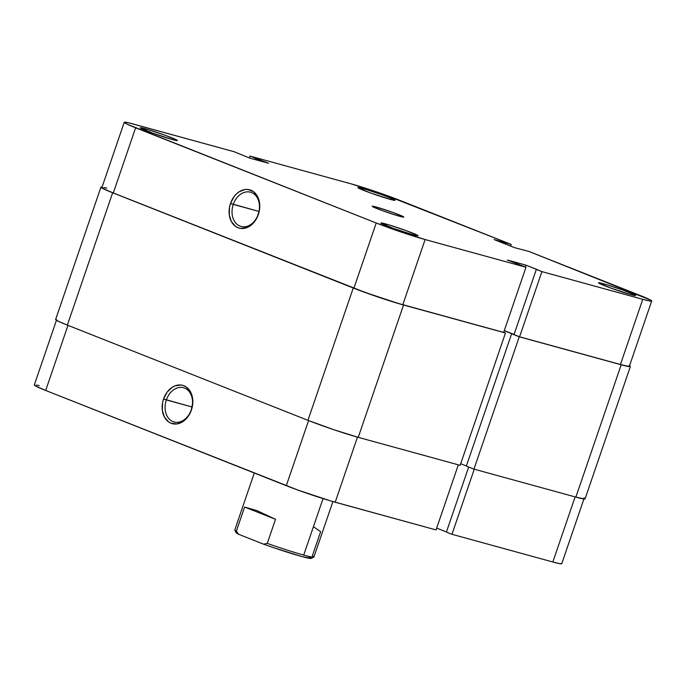 <?xml version="1.0" encoding="UTF-8"?>
<svg xmlns="http://www.w3.org/2000/svg" width="686" height="686" viewBox="0 0 686 686"><rect width="100%" height="100%" fill="white"/><g stroke="black" fill="none" stroke-linecap="round" stroke-linejoin="round"><path stroke-width="1.03" d="M385.661 223.928A19.654 1.063 -161.1 0 1 406.755 230.848A19.654 1.063 -161.1 0 1 417.997 235.795A19.654 1.063 -161.1 0 1 413.238 234.844L416.968 235.744L418.023 235.667L417.482 235.272L405.7 230.462L388.353 224.699L380.876 223.104L393.198 228.309L413.238 234.844A19.654 1.063 -161.1 0 1 393.078 228.267A19.654 1.063 -161.1 0 1 380.867 223.087A19.654 1.063 -161.1 0 1 385.661 223.928L386.192 225.651L385.661 223.928M145.055 128.702A19.654 1.063 -161.1 0 1 166.158 135.631A19.654 1.063 -161.1 0 1 177.391 140.57A19.654 1.063 -161.1 0 1 172.64 139.618L176.362 140.519L177.245 140.604L176.885 140.047L165.094 135.236L147.756 129.483L140.278 127.879L152.601 133.084L172.64 139.618A19.654 1.063 -161.1 0 1 152.472 133.041A19.654 1.063 -161.1 0 1 140.261 127.862A19.654 1.063 -161.1 0 1 145.055 128.702L145.586 130.426L145.055 128.702M603.294 283.704A19.654 1.063 -161.1 0 1 624.397 290.624A19.654 1.063 -161.1 0 1 635.63 295.572A19.654 1.063 -161.1 0 1 630.88 294.62L634.601 295.512L635.656 295.443L635.125 295.04L623.334 290.238L605.995 284.476L598.518 282.881L610.84 288.086L630.88 294.62A19.654 1.063 -161.1 0 1 610.712 288.034A19.654 1.063 -161.1 0 1 598.501 282.855A19.654 1.063 -161.1 0 1 603.294 283.704L603.826 285.419L603.294 283.704M362.697 188.479A19.654 1.063 -161.1 0 1 383.791 195.399A19.654 1.063 -161.1 0 1 395.033 200.346A19.654 1.063 -161.1 0 1 390.274 199.394L394.879 200.381L394.519 199.815L382.737 195.013L365.389 189.25L357.912 187.655L370.234 192.86L390.274 199.394A19.654 1.063 -161.1 0 1 370.114 192.809A19.654 1.063 -161.1 0 1 357.903 187.63A19.654 1.063 -161.1 0 1 362.697 188.479L363.228 190.194L362.697 188.479M233.283 204.402A17.767 13.377 -74.6 0 0 240.006 226.123A17.767 13.377 -74.6 0 0 258.228 214.272L258.365 214.486A19.86 14.955 105.4 0 1 238.008 227.735A19.86 14.955 105.4 0 1 230.496 203.459L258.999 211.459L233.283 204.402A17.767 13.377 105.4 0 1 250.459 192.2A17.767 13.377 105.4 0 1 258.228 214.272A17.767 13.377 105.4 0 1 241.052 226.474A17.767 13.377 105.4 0 1 233.283 204.402L230.496 203.459L229.51 207.223L229.27 214.812L231.345 221.509L235.409 226.303L238.008 227.735L240.846 228.455L246.831 227.641L249.738 226.14L254.849 221.252L256.847 218.045L259.351 210.722L259.591 203.133L258.828 199.609L257.516 196.436L253.451 191.643L248.015 189.49L245.031 189.525L239.114 191.806L236.413 193.966L234.012 196.693L230.496 203.459A19.86 14.955 105.4 0 1 250.853 190.211A19.86 14.955 105.4 0 1 258.365 214.486L258.228 214.272A17.767 13.377 -74.6 0 0 251.505 192.552A17.767 13.377 -74.6 0 0 233.283 204.402M376.228 207.018A16.721 0.9 -161.1 0 1 393.79 212.763A16.721 0.9 -161.1 0 1 403.788 217.076A16.721 0.9 -161.1 0 1 399.706 216.304A16.721 0.9 -161.1 0 1 382.145 210.559A16.721 0.9 -161.1 0 1 372.146 206.246A16.721 0.9 -161.1 0 1 376.228 207.018L375.842 208.141L376.228 207.018L372.309 206.177L372.618 206.657L382.651 210.748L397.408 215.653L403.771 217.008L393.284 212.574L376.228 207.018M651.7 301.008L629.388 366.187A36.59 1.972 18.9 0 1 620.444 364.498L642.765 299.319A36.59 1.972 -161.1 0 0 651.7 301.008A36.59 1.972 -161.1 0 0 640.312 295.537L528.812 251.41L514.62 247.689L494.083 239.56L511.207 244.439L399.706 200.312A36.59 1.972 -161.1 0 0 350.812 183.771L249.953 156.074L255.526 158.277L255.089 159.581L255.526 158.277L268.595 163.294L250.013 158.192L234.029 151.7L250.013 158.192L268.595 163.294L249.953 156.074L350.812 183.771L381.527 193.589L511.207 244.439L510.633 246.111L511.207 244.439L494.083 239.56L514.62 247.689L528.812 251.41L650.662 300.108L651.666 300.854L651.34 301.154L649.693 300.991L642.765 299.319L541.906 271.622L519.594 336.8L620.444 364.498L642.765 299.319L541.906 271.622L525.922 265.13L507.34 260.028L525.982 267.248L425.123 239.551L401.181 232.065L376.228 223.01L127.57 124.38L125.272 123.214L124.269 122.468L124.595 122.168L129.139 122.957L234.029 151.7L133.17 124.003A36.59 1.972 -161.1 0 0 124.235 122.314L101.922 187.492A36.59 1.972 18.9 0 0 113.31 192.963L365.501 292.562L397.786 303.281L503.661 332.427L525.982 267.248L425.123 239.551L402.811 304.721L503.661 332.427L525.982 267.248L507.34 260.028L525.922 265.13L537.653 269.778L536.332 269.418L514.011 334.588L519.594 336.8L620.444 364.498L627.381 366.161L629.345 366.032M106.819 188.127L103.929 187.51M102.283 187.347L101.957 187.647L105.25 189.559L113.31 192.963L135.622 127.785L376.228 223.01L353.907 288.189L113.31 192.963L135.622 127.785A36.59 1.972 -161.1 0 1 124.235 122.314M504.296 330.583L514.063 334.451L504.296 330.583M249.953 156.074L249.327 157.917L249.953 156.074M376.228 223.01L353.907 288.189A36.59 1.972 18.9 0 0 402.811 304.721L425.123 239.551A36.59 1.972 -161.1 0 1 376.228 223.01M525.287 266.974L525.922 265.13L525.287 266.974M519.594 336.8L514.011 334.588L536.332 269.418L541.906 271.622L519.594 336.8M256.856 158.646L256.41 159.949L256.856 158.646M504.699 242.475L504.313 243.607L504.699 242.475M506.165 243.058L505.779 244.19L506.165 243.058M358.238 437.342L460.152 465.331L505.462 333.002L503.704 332.307L505.462 333.002L460.152 465.331L358.238 437.342L403.54 305.013L505.462 333.002L403.54 305.013A37.627 2.032 -161.1 0 1 353.247 288L378.921 297.312L403.54 305.013L358.238 437.342L333.61 429.642L307.945 420.329A37.627 2.032 18.9 0 0 358.238 437.342M460.709 463.702L466.377 465.948L460.709 463.702M629.542 365.732A37.627 2.032 -161.1 0 1 630.374 366.521A37.627 2.032 -161.1 0 1 621.182 364.789L519.259 336.792L473.957 469.121L519.259 336.792L511.636 333.773L466.326 466.103L511.636 333.773L513.094 334.176L504.261 330.686L519.259 336.792L621.182 364.789L575.871 497.11L473.957 469.121L466.326 466.103L473.957 469.121L575.871 497.11L584.695 498.996L585.029 498.688L584 497.925M56.003 319.333L55.66 319.633L59.056 321.605L67.339 325.104L307.945 420.329L67.339 325.104L112.65 192.775L353.247 288L307.945 420.329L353.247 288L112.65 192.775A37.627 2.032 -161.1 0 1 100.928 187.149A37.627 2.032 -161.1 0 1 102.077 187.038L100.971 187.312L102 188.075L112.65 192.775L67.339 325.104A37.627 2.032 18.9 0 1 55.626 319.479L100.928 187.149M630.374 366.521L585.072 498.851A37.627 2.032 18.9 0 1 575.871 497.11L621.182 364.789L628.307 366.504L630.34 366.367L629.302 365.595M191.283 409.799A17.767 13.377 -74.6 0 0 184.56 388.079A17.767 13.377 -74.6 0 0 166.346 399.929L163.551 398.986A19.86 14.955 105.4 0 1 183.908 385.738A19.86 14.955 105.4 0 1 191.42 410.014L191.283 409.799A17.767 13.377 105.4 0 1 174.107 422.001A17.767 13.377 105.4 0 1 166.346 399.929A17.767 13.377 105.4 0 1 183.522 387.727A17.767 13.377 105.4 0 1 191.283 409.799L192.817 402.416L192.646 398.66L190.571 391.963L186.506 387.17L183.908 385.738L181.07 385.018L175.084 385.832L172.169 387.333L167.067 392.221L163.551 398.986L162.565 402.751L162.325 410.339L164.4 417.037L168.464 421.821L171.063 423.262L176.885 423.948L182.802 421.667L185.503 419.506L187.904 416.779L191.42 410.014A19.86 14.955 105.4 0 1 171.063 423.262A19.86 14.955 105.4 0 1 163.551 398.986L192.054 406.987L166.346 399.929A17.767 13.377 -74.6 0 0 173.069 421.65A17.767 13.377 -74.6 0 0 191.283 409.799M335.188 502.229L357.475 437.128L335.188 502.229L436.047 529.926L330.163 500.789L297.887 490.061L45.688 390.463L286.294 485.688A36.59 1.972 18.9 0 0 335.188 502.229M458.334 464.834L436.047 529.926L458.334 464.834M39.205 385.626L36.307 385.009M34.66 384.846L34.334 385.146L35.338 385.892L45.688 390.463L67.983 325.361L45.688 390.463A36.59 1.972 18.9 0 1 34.3 384.992L56.612 319.813M436.673 528.083L446.44 531.95L436.673 528.083M584.078 498.508L561.765 563.686A36.59 1.972 18.9 0 1 552.83 561.997L575.117 496.904L552.83 561.997L451.971 534.3L446.397 532.096L468.667 467.029L446.397 532.096L451.971 534.3L552.83 561.997L559.759 563.669L561.731 563.532M308.58 420.578L286.294 485.688L308.58 420.578M451.971 534.3L474.258 469.207L451.971 534.3M254.292 473.023L234.809 529.918A41.812 2.255 18.9 0 0 236.353 531.153L244.602 507.057L256.615 510.495L275.515 519.293L267.266 543.389A41.812 2.255 18.9 0 0 303.709 555.077L323.046 498.602L303.709 555.077A41.812 2.255 18.9 0 0 313.922 557.006L332.899 501.586M236.721 532.413L236.276 532.885L238.685 534.317L263.578 544.17A39.719 2.144 18.9 0 0 311.178 558.395L313.828 557.101A41.812 2.255 -161.1 0 1 303.709 555.077A41.812 2.255 -161.1 0 1 267.266 543.389L263.578 544.17L273.86 547.762L301.566 556.475L311.238 558.353M313.468 526.711L320.628 531.684L312.379 555.78A41.812 2.255 -161.1 0 1 313.828 557.101M311.101 557.992L308.7 556.56M236.353 531.153A41.812 2.255 -161.1 0 1 234.826 530.055L236.13 532.705A39.719 2.144 18.9 0 0 238.685 534.317L236.353 531.153L244.602 507.057L275.515 519.293L267.266 543.389L263.578 544.17L238.685 534.317L236.353 531.153M244.602 507.057L256.615 510.495L275.515 519.293L244.602 507.057"/></g></svg>
